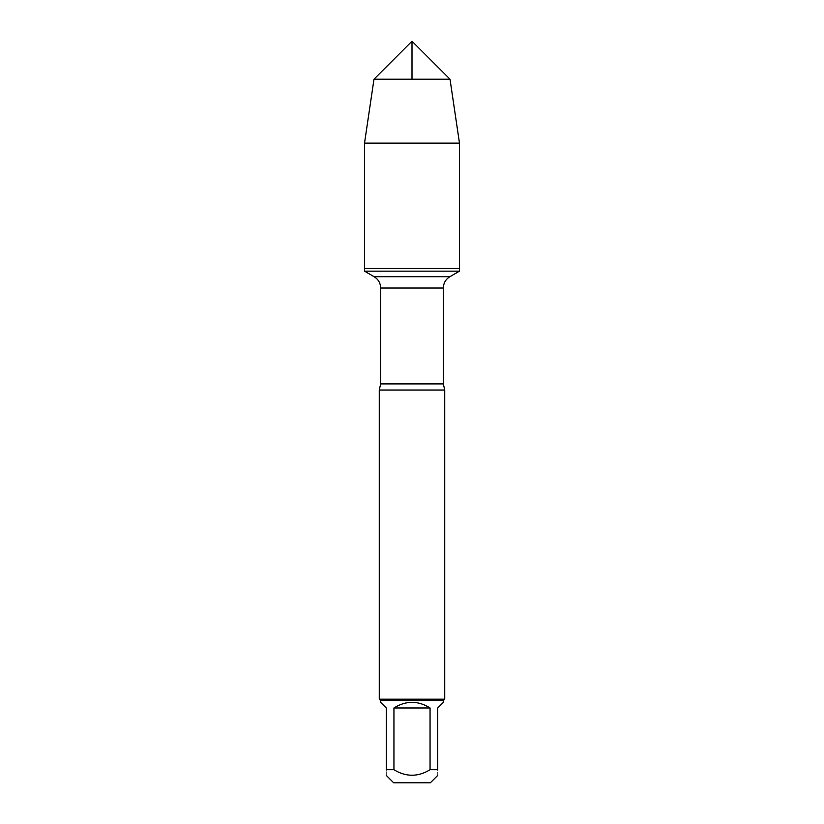 <?xml version="1.0" encoding="UTF-8"?>
<svg xmlns="http://www.w3.org/2000/svg" width="824" height="824" viewBox="0 0 824 824"><rect width="100%" height="100%" fill="white"/><g stroke="black" fill="none" stroke-linecap="round" stroke-linejoin="round"><path stroke-width="0.62" stroke-dasharray="4.12 3.09" d="M459.483 271.147L364.517 271.147M364.517 268.449L459.483 268.449L364.517 268.449L412 268.449L412 79.217M379.267 390.02L444.733 390.02M444.733 699.195L379.267 699.195M393.666 782.8L430.334 782.8M380.575 702.285L386.281 707.981L386.281 769.709C386.281 777.084 386.281 777.084 386.281 769.709L393.944 769.709C405.985 777.084 418.015 777.084 430.056 769.709L437.719 769.709C437.719 777.084 437.719 777.084 437.719 769.709L437.719 707.981L443.425 702.285M393.944 707.981C405.985 700.452 418.015 700.452 430.056 707.981L393.944 707.981L393.944 769.709M430.056 707.981L430.056 769.709M443.425 700.503L380.575 700.503M459.483 143.139L364.517 143.139M373.983 79.217L450.017 79.217M443.333 383.912L380.667 383.912M380.667 288.039L443.333 288.039M449.873 276.699L374.127 276.699"/><path stroke-width="1.24" d="M364.517 271.147L459.483 271.147L459.483 268.449L364.517 268.449L364.517 271.147L374.127 276.699C378.329 279.315 380.513 283.096 380.667 288.039L380.667 383.912L379.267 390.02L379.267 699.195L444.733 699.195L444.733 390.02L379.267 390.02M437.719 775.415L430.334 782.8L393.666 782.8L386.281 775.415M430.056 707.981C418.015 700.452 405.985 700.452 393.944 707.981L430.056 707.981L430.056 769.709C418.015 777.084 405.985 777.084 393.944 769.709L386.281 769.709C386.281 777.084 386.281 777.084 386.281 769.709L386.281 707.981L380.575 702.285L380.575 700.503L443.425 700.503L443.425 702.285L437.719 707.981L437.719 769.709C437.719 777.084 437.719 777.084 437.719 769.709L430.056 769.709M393.944 707.981L393.944 769.709M380.575 700.503L379.267 699.195M364.517 268.449L459.483 268.449L459.483 143.139L364.517 143.139L364.517 268.449L364.517 143.139L373.983 79.217L412 41.2L412 79.217M450.017 79.217L373.983 79.217L412 41.2L450.017 79.217L459.483 143.139M380.667 383.912L443.333 383.912L444.733 390.02M443.333 383.912L443.333 288.039L380.667 288.039M374.127 276.699L449.873 276.699L459.483 271.147M443.333 288.039C443.487 283.096 445.671 279.315 449.873 276.699M443.425 700.503L444.733 699.195M373.983 79.217L364.517 143.139"/></g></svg>
